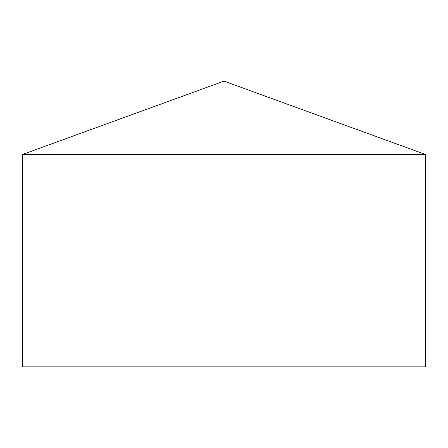 <?xml version="1.0" encoding="UTF-8"?>
<svg xmlns="http://www.w3.org/2000/svg" width="448" height="448" viewBox="0 0 448 448"><rect width="100%" height="100%" fill="white"/><g stroke="black" fill="none" stroke-linecap="round" stroke-linejoin="round"><path stroke-width="0.34" stroke-dasharray="2.24 1.68" d="M425.6 154.51L22.4 154.51M425.6 366.867L22.4 366.867M224 366.867L224 81.133"/><path stroke-width="0.67" d="M425.6 154.51L425.6 366.867L22.4 366.867L22.4 154.51L425.6 154.51L224 81.133L224 366.867M224 81.133L22.4 154.51"/></g></svg>
